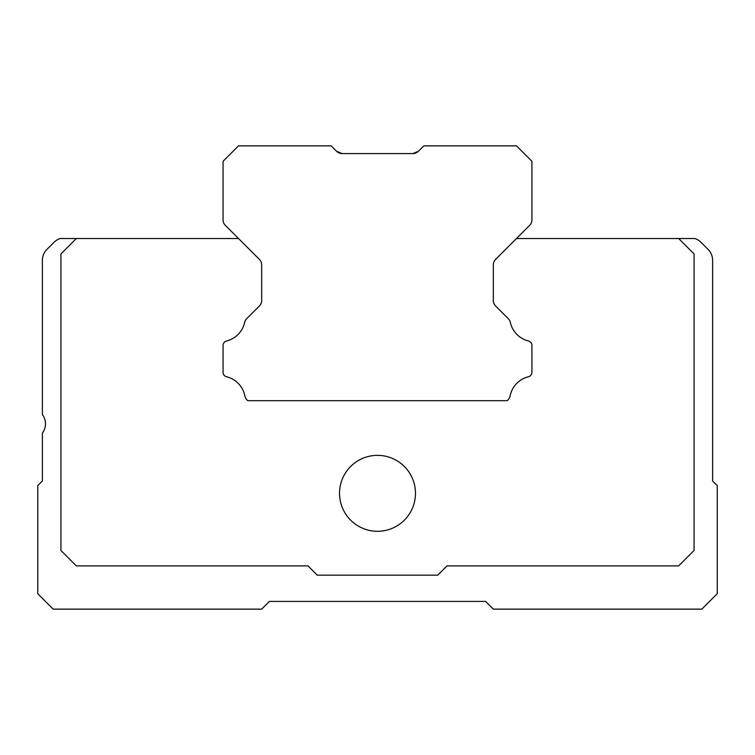 <?xml version="1.0" encoding="UTF-8"?>
<svg xmlns="http://www.w3.org/2000/svg" width="755" height="755" viewBox="0 0 755 755"><rect width="100%" height="100%" fill="white"/><g stroke="black" fill="none" stroke-linecap="round" stroke-linejoin="round"><path stroke-width="1.13" d="M418.374 151.311L412.909 153.576A7.72 7.72 0 0 0 418.374 151.311L423.829 145.857L516.486 145.857L531.935 161.296L531.935 219.865A7.72 7.72 0 0 1 529.67 225.33L495.582 259.418A7.72 7.72 0 0 0 493.326 264.873L493.326 300.509A7.72 7.72 0 0 0 495.582 305.964L508.285 318.667A7.72 7.72 0 0 1 510.361 322.442A24.707 24.707 0 0 0 528.434 341.005A4.634 4.634 0 0 1 531.935 345.497L531.935 372.272A4.634 4.634 0 0 1 528.406 376.764A24.707 24.707 0 0 0 510.097 395.979A7.72 7.72 0 0 1 507.152 400.669L247.848 400.669A7.72 7.72 0 0 1 244.903 395.979A24.707 24.707 0 0 0 226.594 376.764A4.634 4.634 0 0 1 223.065 372.272L223.065 345.497A4.634 4.634 0 0 1 226.566 341.005A24.707 24.707 0 0 0 244.639 322.442A7.72 7.72 0 0 1 246.715 318.667L259.418 305.964A7.72 7.72 0 0 0 261.674 300.509L261.674 264.873A7.72 7.72 0 0 0 259.418 259.418L225.33 225.33A7.72 7.72 0 0 1 223.065 219.865L223.065 161.296L238.514 145.857L331.171 145.857L336.626 151.311L342.091 153.576L412.909 153.576M336.626 151.311L342.091 153.576L336.626 151.311A7.72 7.72 0 0 0 342.091 153.576M238.514 238.514L60.173 238.514A15.44 15.44 0 0 0 54.077 242.261L46.904 249.433A15.44 15.44 0 0 0 42.384 260.352L42.384 414.561A15.44 15.44 0 0 1 42.384 433.096L42.384 480.973L37.75 485.607L37.75 593.704L53.19 609.143L261.674 609.143L269.393 601.424L485.607 601.424L493.326 609.143L701.81 609.143L717.25 593.704L717.25 485.607L712.616 480.973L712.616 260.352A15.44 15.44 0 0 0 708.096 249.433L700.923 242.261A15.44 15.44 0 0 0 694.827 238.514L516.486 238.514M495.582 259.418A7.72 7.72 0 0 0 493.326 264.873M493.326 300.509A7.72 7.72 0 0 0 495.582 305.964L508.285 318.667M510.361 322.442A24.707 24.707 0 0 0 528.434 341.005M531.935 345.497L531.935 372.272M528.406 376.764A24.707 24.707 0 0 0 510.097 395.979M244.903 395.979A24.707 24.707 0 0 0 226.594 376.764M223.065 372.272L223.065 345.497M259.418 305.964A7.72 7.72 0 0 0 261.674 300.509M261.674 264.873A7.72 7.72 0 0 0 259.418 259.418M377.5 531.293A37.967 37.967 0 0 1 344.62 474.338A37.967 37.967 0 0 1 410.38 474.338A37.967 37.967 0 0 1 377.5 531.293M76.359 238.514L60.919 253.954L60.919 550.461L76.359 565.91L308.002 565.91L317.27 575.168L437.73 575.168L446.998 565.91L678.641 565.91L694.081 550.461L694.081 253.954L678.641 238.514"/></g></svg>
